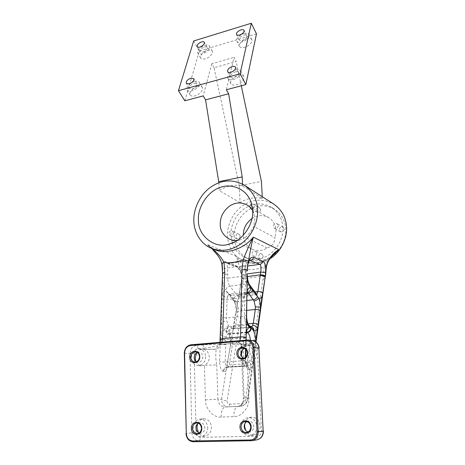 <?xml version="1.0" encoding="UTF-8"?>
<svg xmlns="http://www.w3.org/2000/svg" width="465" height="465" viewBox="0 0 465 465"><rect width="100%" height="100%" fill="white"/><g stroke="black" fill="none" stroke-linecap="round" stroke-linejoin="round"><path stroke-width="0.35" stroke-dasharray="2.33 1.74" d="M246.921 332.33L229.826 334.166C231.587 335.404 232.593 338.043 232.837 342.089L230.594 342.577L231.006 342.804C230.838 338.479 229.913 334.992 228.228 332.341C228.53 329.941 229.768 328.505 231.942 328.046L228.716 326.081L226.734 320.867L226.484 318.008L227.042 299.53L227.455 297.007C225.2 297.1 223.467 296.414 222.253 294.944L222.659 277.588L227.78 278.169L227.647 267.95C227.042 265.277 227.083 263.783 227.769 263.475L238.435 267.294C240.591 268.253 242.358 270.607 243.736 274.35L243.881 277.006L241.713 278.407L241.876 279.349L242.056 277.657C243.253 278.337 244.84 278.529 246.828 278.239L263.428 276.076L245.508 399.929C245.003 402.068 243.817 403.289 241.945 403.603L229.571 404.132C227.804 403.975 226.996 402.853 227.147 400.76L246.828 278.239M247.235 293.2L244.811 294.944L244.352 319.071L246.299 324.361L249.397 326.36L251.21 326.703M235.964 313.253L236.179 309.365L236.563 309.667C236.441 306.272 235.784 303.279 234.581 300.704C236.081 301.535 237.336 301 238.336 299.088L233.041 330.662C231.989 332.771 230.675 333.481 229.106 332.783L226.321 330.516L224.473 330.016C222.892 330.278 221.706 331.882 220.916 334.829L222.253 294.944C223.159 291.828 224.514 290.468 226.327 290.863L234.581 300.704L234.622 302.093L237.092 302.936L238.371 308.725L235.307 327.168L233.692 328.674L231.942 328.046M226.252 336.893C223.938 336.939 222.16 336.253 220.916 334.829L220.765 339.194L225.827 339.578L226.252 336.893C226.734 335.009 227.484 333.969 228.507 333.777L227.78 333.678C226.49 332.934 225.856 331.807 225.885 330.295C226.467 328.307 227.676 327.157 229.512 326.825L247.229 325.099L249.054 325.448M246.526 333.643L244.038 335.282L243.643 343.019L246.049 342.257L245.66 341.804C244.898 345.071 243.666 346.809 241.963 347.006L241.806 351.383M232.837 342.089L229.245 364.92L228.861 366.414L226.589 367.629L221.561 399.15C221.729 403.887 223.857 406.439 227.943 406.799L240.533 406.282C244.7 405.492 247.084 402.707 247.682 397.935L248.025 398.854L245.508 399.929M243.643 343.019L243.305 360.718C243.375 363.328 243.945 365.008 245.026 365.746L246.95 366.17L226.978 366.995L245.026 365.746L245.875 366.019L246.822 365.165L250.327 343.344L250.379 340.38M238.388 75.365C240.922 74.691 242.713 75.034 243.759 76.388C245.532 78.498 240.853 83.77 236.278 84.816C233.785 85.461 232.023 85.124 230.989 83.816C229.181 81.677 233.819 76.458 238.388 75.365M235.552 70.081C238.097 69.395 239.894 69.721 240.94 71.069C242.707 73.162 237.987 78.451 233.383 79.527C230.878 80.183 229.111 79.864 228.077 78.562C226.275 76.434 230.954 71.197 235.552 70.081M235.133 71.912C236.673 71.494 237.766 71.697 238.4 72.511C238.807 74.534 237.278 76.248 233.814 77.655C232.285 78.062 231.204 77.864 230.576 77.068C230.152 75.039 231.669 73.325 235.133 71.912M246.555 38.851C249.083 38.13 250.821 38.403 251.774 39.67C253.268 41.501 248.897 46.227 244.666 47.296C242.172 47.994 240.457 47.721 239.516 46.488C237.993 44.634 242.329 39.955 246.555 38.851M243.927 33.602C246.467 32.864 248.217 33.125 249.164 34.387C250.652 36.2 246.241 40.943 241.992 42.036C239.487 42.751 237.766 42.489 236.825 41.263C235.313 39.426 239.678 34.736 243.927 33.602M243.55 35.235C245.096 34.794 246.154 34.951 246.729 35.712C247.025 37.485 245.572 39.037 242.375 40.368C240.847 40.804 239.795 40.647 239.225 39.897C238.917 38.13 240.359 36.572 243.55 35.235M207.628 50.441C209.843 49.796 211.401 50.017 212.29 51.115C213.877 52.9 209.459 57.73 205.286 58.799C203.106 59.421 201.572 59.2 200.688 58.131C199.084 56.323 203.467 51.539 207.628 50.441M204.815 45.413C207.041 44.756 208.599 44.971 209.488 46.058C211.069 47.825 206.611 52.673 202.42 53.766C200.229 54.399 198.695 54.19 197.811 53.132C196.213 51.336 200.63 46.541 204.815 45.413M204.35 47.035C205.699 46.634 206.646 46.767 207.187 47.424C207.512 49.191 206.082 50.755 202.891 52.115L200.084 51.725C199.747 49.958 201.171 48.395 204.35 47.035M197.52 86.554C199.718 85.955 201.304 86.234 202.275 87.385C204.152 89.425 199.421 94.831 194.911 95.883C192.754 96.453 191.196 96.179 190.232 95.069C188.325 92.994 193.027 87.641 197.52 86.554M194.475 81.503C196.683 80.893 198.27 81.16 199.241 82.299C201.113 84.328 196.335 89.751 191.807 90.826C189.639 91.407 188.075 91.146 187.116 90.041C185.215 87.984 189.958 82.613 194.475 81.503M193.957 83.305L196.852 83.793C197.294 85.81 195.788 87.542 192.336 88.978L189.47 88.501C189.017 86.484 190.511 84.752 193.957 83.305M242.341 350C243.352 348.053 244.712 346.727 246.427 346.018L249.961 345.53C253.995 346.611 256.18 349.215 256.517 353.342C257.186 357.661 252.565 363.182 248.345 362.421L247.182 362.229C244.485 361.456 242.666 359.526 241.713 356.446M253.274 352.993C253.878 357.73 249.025 362.944 245.026 362.171C240.864 361.381 238.539 358.713 238.051 354.179C237.487 349.273 242.573 344.077 246.677 345.1C250.618 346.041 252.821 348.674 253.274 352.993M244.666 348.523L246.212 348.413C248.636 348.971 249.99 350.575 250.269 353.231C249.984 356.789 248.298 358.643 245.206 358.8L243.707 358.375M244.817 423.76C245.904 419.895 248.118 417.715 251.455 417.215C256.36 417.326 259.267 420.226 260.185 425.911C260.104 430.793 257.953 433.833 253.733 435.037C250.472 435.502 247.781 433.955 245.642 430.392M256.889 426.359C256.802 431.293 254.628 434.368 250.368 435.583C246.328 436.728 241.015 431.741 241.172 426.777C241.352 421.633 243.654 418.564 248.095 417.564C253.036 417.68 255.971 420.61 256.889 426.359M246.874 421.569L248.386 421.092C251.42 421.133 253.216 422.918 253.78 426.44C253.721 429.468 252.379 431.34 249.769 432.055L248.182 431.985M197.608 423.691C198.968 420.709 200.95 419.075 203.548 418.791C208.093 418.953 210.738 421.761 211.476 427.213C211.296 432.02 209.186 434.967 205.152 436.054C202.606 436.426 200.357 435.275 198.41 432.613M207.768 427.666C207.576 432.52 205.449 435.502 201.38 436.594C196.625 436.606 193.864 433.758 193.103 428.05C193.364 423.04 195.596 420.069 199.787 419.145C204.368 419.314 207.03 422.15 207.768 427.666M198.288 423.156L199.979 422.557C202.787 422.639 204.414 424.365 204.867 427.742C204.745 430.712 203.438 432.526 200.95 433.171L199.177 432.985M196.602 352.813C198.445 350.285 200.607 349.139 203.077 349.384L203.955 349.535C207.163 350.61 208.936 353.092 209.285 356.992C209.186 360.939 207.564 363.7 204.414 365.287L201.647 365.775C199.008 365.507 197.067 364.031 195.841 361.334M205.658 356.696C205.17 362.229 202.601 365.188 197.951 365.566C194.004 364.868 191.824 362.281 191.423 357.8C190.976 353.162 195.655 348.163 199.415 349.006C203.188 349.825 205.268 352.383 205.658 356.696M197.294 352.47L199.014 352.226C201.333 352.708 202.606 354.272 202.845 356.911C202.542 360.294 200.967 362.09 198.125 362.299L196.463 361.787M263.184 256.081C262.876 258.296 261.749 259.208 259.79 258.819L258.435 256.767C258.755 254.541 259.894 253.64 261.865 254.053L263.184 256.081M256.761 253.245C256.442 255.5 255.291 256.436 253.303 256.041L251.931 253.954C252.257 251.675 253.425 250.751 255.425 251.176L256.761 253.245M284.208 229.047C283.842 231.407 282.61 232.297 280.505 231.71L279.366 229.826C279.744 227.449 280.988 226.565 283.098 227.182L284.208 229.047M278.215 225.595C277.838 228.007 276.582 228.914 274.443 228.321L273.286 226.397C273.676 223.973 274.943 223.066 277.088 223.688L278.215 225.595M260.609 209.639C260.226 211.953 259.022 212.825 257.006 212.249L255.959 210.459C256.355 208.128 257.564 207.268 259.592 207.867L260.609 209.639M251.536 203.85L253.233 204.048L254.262 205.856C253.867 208.215 252.64 209.111 250.589 208.529L249.536 206.704C249.56 205.367 250.199 204.426 251.449 203.879M240.231 236.104C239.899 238.289 238.783 239.179 236.888 238.772L235.668 236.836C236.011 234.639 237.133 233.756 239.039 234.186L240.231 236.104M233.477 232.907C233.134 235.133 232 236.046 230.076 235.633L228.844 233.663C229.193 231.425 230.338 230.518 232.273 230.954L233.477 232.907M267.137 247.926L245.224 237.476C247.072 236.394 252.396 229.501 253.716 226.467L275.071 237.714C274.67 243.032 272.025 246.433 267.137 247.926C262.789 250.85 257.813 251.327 252.222 249.35C246.444 246.02 243.486 241.44 243.352 235.604L243.34 235.267M252.605 210.662L253.884 213.511L254.849 218.573L253.716 226.467M245.224 237.476L240.382 239.731L237.319 240.347M240.062 202.63L219.178 190.528C226.728 185.791 234.552 184.262 242.637 185.942L262.376 198.526C254.669 196.864 247.229 198.235 240.062 202.63L239.277 185.773L261.411 181.431M269.909 258.709C261.487 263.731 253.007 264.649 244.48 261.464C233.715 256.093 228.065 247.624 227.536 236.075C226.839 225.606 232.93 212.046 243.09 205.414C253.134 198.869 263.423 198.474 273.949 204.222M232.25 242.91L230.936 235.523C230.315 226.345 235.616 214.441 244.514 208.576C253.32 202.798 262.336 202.38 271.56 207.314C278.547 212.273 282.296 218.876 282.807 227.123C283.33 237.092 279.372 245.886 270.932 253.501C262.615 259.563 254.175 260.964 245.607 257.72C239.027 254.768 234.587 249.862 232.279 243.003M234.273 237.063C233.639 227.972 238.888 216.19 247.706 210.389C256.436 204.681 265.376 204.28 274.53 209.174C281.47 214.098 285.196 220.643 285.713 228.803C286.237 238.673 282.325 247.374 273.961 254.907C265.724 260.894 257.354 262.277 248.851 259.057C239.609 254.338 234.749 247.002 234.273 237.063M251.966 218.515C257.383 214.975 262.923 214.656 268.59 217.562C273.263 220.689 275.757 224.955 276.082 230.349L275.071 237.714M219.236 344.629L237.574 342.978L239.248 343.013L241.55 343.99C240.248 343.67 239.824 343.711 240.289 344.112C240.678 344.815 242.689 344.972 246.311 344.588L246.427 346.018L241.097 346.896C241.254 348.831 240.248 354.214 240.562 355.08L241.806 362.921L247.182 362.229L248.839 397.831C249.926 406.805 241.649 417.151 233.854 416.634L221.154 417.064C213.528 418.041 205.036 408.572 205.42 399.853L204.414 365.287L216.731 364.967C215.655 359.614 215.481 354.394 216.196 349.32L217.765 346.001L219.236 344.629C214.929 344.298 209.32 344.391 202.42 344.908L196.41 345.431L190.79 344.798M241.428 354.603L242.684 363.119L244.247 398.069L247.682 397.935L255.628 341.833M247.27 273.879L243.747 274.35L241.643 275.414L241.847 275.652L241.027 272.374C239.173 268.491 237.214 266.137 235.145 265.3L225.066 261.522C223.398 260.917 222.479 261.905 222.317 264.498C219.596 256.291 214.545 249.606 207.152 244.451C209.256 246.659 211.918 248.432 215.138 249.763L209.506 246.444L211.877 248.467M220.765 339.194L220.195 343.99C219.341 347.21 218.004 348.924 216.19 349.134L203.949 349.349L203.961 348.14L197.962 348.645C195.596 349.139 194.324 350.779 194.138 353.557L196.114 432.508C196.451 435.449 197.852 437.059 200.328 437.327L257.267 436.211C259.935 435.821 261.336 434.083 261.469 430.991L257.261 348.471C256.837 345.611 255.326 344.141 252.733 344.048L246.311 344.588C246.136 342.676 245.648 341.566 244.846 341.246C238.33 341.891 236.226 342.467 238.533 342.978M262.376 198.526L262.272 196.712M218.881 182.821L219.178 190.528M242.55 184.117L242.637 185.942M239.277 185.773L214.057 67.751L236.197 61.461L234.023 57.364L226.368 89.745M214.057 67.751L211.796 63.746L234.023 57.364M241.306 85.775L236.197 61.461M211.796 63.746L203.182 95.906M193.661 40.984L199.38 50.993L184.826 100.789M256.471 33.922L199.38 50.993M270.857 257.465C261.917 263.289 252.925 264.538 243.875 261.22L235.738 256.023C236.958 258.249 238.516 262.928 240.405 270.055C241.568 270.316 243.16 270.055 245.177 269.264C241.847 263.492 238.702 259.081 235.738 256.023L207.152 244.451L209.512 246.438M227.455 297.007C227.873 295.42 228.53 294.525 229.425 294.322L230.158 294.403L231.297 295.397L237.092 302.936M247.479 292.375L246.665 292.247C245.816 292.444 245.195 293.345 244.811 294.944M249.589 260.545L228.425 263.562L226.92 263.405L249.531 260.371C247.787 260.842 246.473 262.533 245.596 265.451L244.939 275.902L227.78 278.169C227.78 281.459 228.472 284.109 229.855 286.12L247.002 283.958L254.256 293.775L237.348 295.787L229.855 286.12C227.693 286.603 226.31 287.858 225.711 289.893L226.531 290.927C226.589 292.491 227.321 293.595 228.716 294.24L228.315 293.188M244.48 261.464L243.875 261.22C253.791 264.899 263.655 262.702 273.461 254.64C269.537 257.866 266.439 261.876 264.161 266.672L266.375 266.747M221.95 264.492L222.363 265.009L222.317 264.498M222.363 265.009L222.636 267.898C223.991 268.427 225.665 268.445 227.647 267.95L245.596 265.451L247.857 264.765M222.636 267.898L222.787 273.873L227.891 274.46M222.532 273.333L222.793 273.751M222.787 273.873L222.659 277.588M247.299 276.559L243.881 277.006L243.765 277.739L241.608 279.081L241.643 275.42C240.434 269.584 237.144 267.212 236.952 267.131L235.145 265.3M241.847 275.652L242.056 277.657M243.765 277.739L241.137 293.613L238.952 294.915L241.608 279.081L241.759 280.017L241.876 279.349M241.759 280.017L241.701 280.325C242.899 281.389 244.468 281.854 246.409 281.714M238.336 299.088L241.701 280.325M241.945 403.603C241.661 405.253 241.143 406.154 240.382 406.288L225.037 406.985C220.875 406.631 218.498 404.068 217.899 399.296L221.561 399.15C222.892 400.214 224.752 400.749 227.147 400.76M227.007 366.647L226.438 370.047C225.647 371.477 224.711 372.012 223.624 371.645C223.944 369.1 225.223 367.617 227.466 367.193L226.565 367.734L233.041 330.662L233.11 328.43L235.307 327.168M241.55 343.99L241.963 347.006L241.097 346.896L241.974 347.198M245.956 339.991L245.526 349.122M247.322 270.956L245.014 272.153M265.085 278L262.772 279.622M265.579 275.216L263.428 276.076M251.251 340.508L250.391 340.572M246.822 365.165C249.194 365.234 250.879 366.292 251.873 368.344C251.152 369.791 250.275 370.332 249.257 369.948L248.787 369.751C246.636 368.28 245.485 364.909 245.334 359.631L245.375 357.463M223.624 371.645L223.13 371.454C220.863 370.018 219.683 366.705 219.602 361.52L220.195 343.99C221.567 344.489 223.421 344.675 225.757 344.542L225.827 339.578L243.829 337.979L246.229 337.108M246.822 332.597L229.826 334.166L228.176 333.882C229.257 334.759 230.059 337.654 230.594 342.577L230.361 346.658M248.955 325.366L246.299 324.361M246.787 319.112L244.352 319.071M228.716 326.081C226.496 326.529 225.083 327.837 224.473 330.016C222.956 328.174 221.915 325.459 221.352 321.873L226.734 320.867M234.622 302.093L236.179 309.365L238.371 308.725M230.158 294.403L228.722 294.24L247.63 291.933M202.42 344.908C203.304 345.21 203.815 346.286 203.961 348.14C208.75 348.285 216.08 345.419 217.765 346.001M203.949 349.349L216.196 349.32M248.839 397.831L243.369 398.098L241.806 362.921L242.684 363.119M246.415 345.821L241.085 346.704L240.289 344.112L239.248 343.013M246.944 332.283L246.171 332.144C245.195 332.33 244.485 333.376 244.038 335.282M255.239 344.582C253.913 343.67 252.274 343.257 250.327 343.344L232.57 344.844L230.297 346.007L226.932 366.019L229.245 364.92L247.345 363.642C249.333 363.578 251.001 363.996 252.361 364.886M228.861 366.414L227.862 367.257L246.95 366.17C248.479 366.932 249.246 368.193 249.257 369.948M256.976 294.851L254.256 293.775L256.023 294.833L239.184 296.821C240.155 296.571 240.806 295.502 241.137 293.613L254.861 291.962M257.075 295.013L256.023 294.833L256.703 294.473M239.109 295.833L238.952 294.915L238.347 297.077L239.184 296.821L237.348 295.787C235.209 296.246 233.86 297.484 233.291 299.495L233.849 300.913L236.261 301.709L246.88 300.495M233.668 326.942L233.604 326.273L235.848 325.058L248.078 323.855M249.397 326.36L250.693 326.994L251.507 326.872M222.7 281.778C223.246 285.243 224.252 287.951 225.711 289.893M205.42 399.853L217.899 399.296L216.731 364.967M221.154 417.064C221.235 411.124 222.526 407.764 225.037 406.985L227.943 406.799C228.728 406.66 229.274 405.771 229.571 404.132M246.927 278.221L245.177 269.264C251.513 270.153 257.843 269.287 264.161 266.672L263.33 276.082M246.328 339.962L251.286 340.688L244.846 341.246M193.091 441.75L198.898 440.849L256.11 439.867L251.03 440.791M184.309 353.138L190.022 353.638L191.871 432.77L186 433.531M225.066 261.522L226.92 263.405L236.964 267.137L238.435 267.294L247.682 266.009M246.619 315.183L244.247 316.165L226.484 318.008L221.491 317.601M222.113 299.094L227.042 299.53L244.607 297.472L246.956 296.397M246.706 310.393L238.127 311.318L235.906 312.573L232.913 328.889L252.042 327.168L250.228 326.819L232.808 328.493C230.64 328.958 229.402 330.388 229.106 332.783M247.171 293.496L231.297 295.397L228.867 294.607L234.622 302.087M245.787 357.068L245.735 360.038L243.305 360.718L225.229 362.032L225.757 344.542M240.405 270.055L241.027 272.374M247.252 274.722L244.939 275.902C244.974 279.227 245.66 281.912 247.002 283.958L249.629 284.847M223.13 371.454C223.45 368.908 224.729 367.42 226.978 366.995C225.856 366.269 225.275 364.612 225.229 362.032C222.869 362.148 220.991 361.973 219.602 361.52M256.035 342.118L248.025 398.854C248.008 399.749 247.514 401.004 246.543 402.638C245.038 404.788 243.032 406.003 240.527 406.282L237.708 406.468C240.196 405.683 241.463 404.957 241.509 404.294C241.957 403.236 242.852 403.858 243.369 398.098L244.247 398.069C244.032 402.882 241.852 405.678 237.708 406.468L237.557 406.474C235.127 407.253 233.895 410.642 233.854 416.634M221.956 342.083C221.387 343.612 220.66 344.431 219.771 344.536L219.416 344.53M237.574 342.978L237.911 342.984C238.76 342.879 239.452 342.06 239.987 340.514M225.804 340.165L220.747 339.781L220.294 339.374M243.817 338.572L246.223 337.706M248.787 369.751C248.775 367.995 248.008 366.734 246.479 365.972L246.979 366.222C246.34 365.356 245.921 363.293 245.735 360.038L245.334 359.631M247.113 331.859L228.216 333.893C226.926 333.155 226.292 332.027 226.321 330.516C226.903 328.534 228.112 327.377 229.943 327.052M247.642 325.331L249.624 325.762M252.774 340.735L251.286 340.688C252.077 341.014 252.559 342.13 252.733 344.048M257.267 436.211C257.285 438.28 256.901 439.501 256.11 439.867L257.145 439.768M197.962 348.645C197.823 346.797 197.305 345.728 196.41 345.431C192.464 346.262 190.336 349 190.022 353.638L194.138 353.557M196.114 432.508L191.871 432.77C192.417 437.687 194.759 440.378 198.898 440.849C199.811 440.495 200.287 439.32 200.328 437.327M257.261 348.471L259.133 348.151M261.469 430.991L263.423 431.055M243.759 76.388L240.94 71.069M238.4 72.511L235.517 67.123M251.774 39.67L249.164 34.387M246.729 35.712L244.067 30.37M212.29 51.115L209.488 46.058M207.187 47.424L204.327 42.309M202.275 87.385L199.241 82.299M196.852 83.793L193.754 78.649M248.345 362.421L245.026 362.171M245.206 358.8L242.16 358.538M253.733 435.037L250.368 435.583M249.769 432.055L246.677 432.526M205.152 436.054L201.38 436.594M200.95 433.171L197.486 433.636M201.647 365.775L197.951 365.566M198.125 362.299L194.73 362.078M259.79 258.819L253.303 256.041M280.505 231.71L274.443 228.321M257.006 212.249L250.589 208.529M236.888 238.772L230.076 235.633M234.046 242.213L240.382 239.731M271.56 207.314L274.53 209.174M268.59 217.562L247.037 204.955M252.222 249.35L229.437 239.132M245.607 257.72L248.851 259.057M252.216 206.913L253.884 213.511M239.039 234.186L232.273 230.954M259.592 207.867L253.233 204.048M283.098 227.182L277.088 223.688M261.865 254.053L255.425 251.176M199.014 352.226L195.643 351.912M203.077 349.384L199.415 349.006M199.979 422.557L196.521 422.918M203.548 418.791L199.787 419.145M248.386 421.092L245.293 421.447M251.455 417.215L248.095 417.564M246.212 348.413L243.183 348.053M249.961 345.53L246.677 345.1M189.47 88.501L186.326 83.392M190.232 95.069L187.116 90.041M200.084 51.725L197.177 46.645M200.688 58.131L197.811 53.132M239.225 39.897L236.511 34.59M239.516 46.488L236.825 41.263M230.576 77.068L227.641 71.72M230.989 83.816L228.077 78.562M219.957 342.257L219.108 344.687L238.086 342.978M209.471 246.409L211.68 248.386M246.142 339.973L245.921 349.511"/><path stroke-width="0.7" d="M247.659 352.819C248.229 360.654 236.958 361.456 236.877 353.662C236.307 345.937 247.485 344.989 247.659 352.819M237.935 353.638C238.225 356.399 239.632 358.033 242.16 358.538C245.276 358.381 246.979 356.504 247.264 352.912C246.985 350.232 245.625 348.611 243.183 348.053C240.01 348.116 238.26 349.982 237.935 353.638M251.135 426.882C251.734 435.211 240.091 435.432 239.998 427.178C239.405 418.965 250.943 418.581 251.135 426.882M241.091 427.108C241.672 430.759 243.538 432.566 246.677 432.526C249.31 431.805 250.658 429.916 250.728 426.858C250.158 423.295 248.351 421.488 245.293 421.447C242.591 422.086 241.196 423.975 241.091 427.108M201.758 428.178C202.17 436.222 191.318 436.432 191.371 428.451C190.958 420.517 201.723 420.162 201.758 428.178M192.458 428.387C192.917 431.869 194.591 433.618 197.486 433.636C199.991 432.985 201.31 431.154 201.438 428.155C200.99 424.743 199.351 422.999 196.521 422.918C193.969 423.505 192.615 425.324 192.458 428.387M199.799 356.556C200.2 364.136 189.668 364.891 189.72 357.341C189.325 349.86 199.776 348.977 199.799 356.556M190.778 357.318C191.016 360.05 192.336 361.636 194.73 362.078C197.596 361.869 199.183 360.055 199.497 356.638C199.258 353.975 197.974 352.4 195.643 351.912C192.737 352.051 191.115 353.853 190.778 357.318M251.507 326.872L252.611 325.494L253.268 323.344L255.308 309.463L255.355 306.859L254.082 301C256.308 300.576 257.802 299.553 258.575 297.931L250.112 286.87C248.711 284.882 247.729 282.121 247.171 278.593L246.956 296.397M247.502 292.311C249.629 291.724 250.757 290.265 250.891 287.928L250.699 287.858C248.996 287.44 247.74 288.812 246.932 291.968L246.212 332.492C246.915 329.505 248.008 327.883 249.49 327.622L251.228 328.145L253.047 330.016C254.663 332.719 255.576 336.271 255.791 340.671L251.251 340.508M211.877 248.467C217.161 252.454 221.218 257.133 224.037 262.493L224.711 272.199L222.549 338.555L240.515 336.945C242.928 336.8 244.799 336.997 246.119 337.526L246.212 332.492L246.229 337.108M230.884 72.29C234.377 70.866 235.918 69.14 235.517 67.123C234.883 66.315 233.796 66.123 232.238 66.547C228.757 67.977 227.222 69.704 227.641 71.72C228.269 72.511 229.35 72.703 230.884 72.29M239.673 35.038C242.887 33.683 244.352 32.132 244.067 30.37C243.491 29.609 242.428 29.458 240.882 29.917C237.667 31.271 236.214 32.829 236.511 34.59C237.086 35.334 238.138 35.48 239.673 35.038M199.996 47.011C203.199 45.634 204.647 44.065 204.327 42.309C203.786 41.652 202.839 41.53 201.484 41.937C198.288 43.315 196.852 44.884 197.177 46.645C197.712 47.285 198.654 47.407 199.996 47.011M189.197 83.851C192.667 82.392 194.19 80.66 193.754 78.649L190.859 78.184C187.389 79.643 185.884 81.381 186.326 83.392L189.197 83.851M241.713 356.446L241.422 354.51L242.341 350M243.707 358.375C242.015 357.364 241.114 355.888 241.01 353.946C241.05 351.232 242.271 349.424 244.666 348.523M245.642 430.392L244.607 426.329L244.817 423.76M248.182 431.985C245.782 431.154 244.468 429.387 244.224 426.696C244.166 424.469 245.049 422.755 246.874 421.569M198.41 432.613L196.928 427.602L197.608 423.691M199.177 432.985C197.154 432.031 196.079 430.363 195.951 427.974C195.922 425.952 196.701 424.342 198.288 423.156M195.841 361.334L195.161 358.085L196.602 352.813M196.463 361.787C194.998 360.77 194.242 359.375 194.19 357.585C194.225 355.19 195.259 353.487 197.294 352.47M252.588 210.337C254.192 223.322 242.625 240.998 229.664 243.922C215.429 249.676 197.561 235.86 198.439 219.928C197.474 207.419 207.832 191.179 220.212 187.453C231.198 182.966 246.764 188.895 251.065 202.351L252.588 210.337M237.319 240.347C234.616 240.643 231.994 240.236 229.437 239.132C223.369 235.616 220.294 230.733 220.212 224.496C220.073 217.411 223.066 211.354 229.199 206.332C235.028 202.362 240.975 201.903 247.037 204.955C249.374 206.344 251.228 208.244 252.605 210.662M193.853 220.736C193.266 209.273 199.996 194.358 211.011 186.936C221.904 179.612 232.994 179.013 244.294 185.146C252.623 191.202 257.052 199.305 257.575 209.453C258.395 220.241 252.855 234.511 242.73 242.567C232.448 250.286 222.113 252.228 211.72 248.403C200.653 244.294 193.795 231.715 193.853 220.736M244.294 185.146L273.949 204.222C281.726 209.86 285.899 217.294 286.487 226.525C287.672 237.441 280.924 252.332 269.909 258.709M243.34 235.267C243.247 228.588 246.125 223.008 251.966 218.515M241.806 351.383L241.428 354.603M211.72 248.403L215.138 249.769C226.641 255.058 244.823 248.234 253.309 237.144C251.588 243.945 250.019 251.809 248.601 260.755C250.199 257.912 251.867 256.796 253.611 257.407L262.998 261.388C264.637 262.307 265.527 264.864 265.672 269.049L266.067 266.55C268.503 258.691 272.769 253.07 278.866 249.688L273.461 254.64C271.403 256.843 268.102 259.586 266.375 266.747M186.291 433.572C186.779 438.071 188.906 440.541 192.679 440.971L250.647 439.977C254.721 439.39 256.872 436.722 257.087 431.968L252.925 347.477C252.274 343.094 249.978 340.845 246.026 340.717L190.423 345.536C186.825 346.297 184.878 348.802 184.588 353.051L186.291 433.572L184.309 353.138C184.634 348.43 186.796 345.646 190.79 344.798L247.833 340.002C251.53 340.944 253.582 343.432 253.989 347.46L258.18 431.898C258.122 436.548 256.087 439.477 252.082 440.686L193.091 441.75C188.906 441.268 186.541 438.53 186 433.531M262.272 196.712L261.411 181.431L241.306 85.775M178.444 90.71L240.109 73.784L251.303 23.25L193.661 40.984L178.444 90.71L184.826 100.789L203.182 95.906L205.553 99.847L218.881 182.821M218.841 181.641L242.201 176.927L242.55 184.117M205.553 99.847L228.646 93.779L242.201 176.927M240.109 73.784L245.857 84.56L226.368 89.745L228.646 93.779M251.303 23.25L256.471 33.922L245.857 84.56M247.27 273.879L260.72 272.089C261.336 268.026 261.039 265.434 259.842 264.318L249.531 260.371M254.861 291.962L257.854 291.607L260.702 272.089M254.082 301L248.63 293.322L247.479 292.375M239.987 340.514L240.515 336.945L241.951 269.845L243.183 259.743C246.311 251.664 249.682 244.131 253.309 237.144L278.866 249.688L270.857 257.465M248.601 260.755L248.415 261.307C247.171 260.522 245.421 259.999 243.183 259.743C236.668 262.318 230.285 263.237 224.037 262.493C222.7 262.998 221.997 263.614 221.927 264.347L221.95 264.492M224.711 272.199L222.532 273.333M247.171 278.593L247.252 274.722M246.142 339.973L246.119 337.526L245.956 339.991M241.951 269.845C244.061 269.63 245.782 269.834 247.113 270.45L247.107 270.578M256.703 294.473L257.854 291.607C259.894 291.474 261.51 291.95 262.708 293.031L262.074 296.327C261.156 298.257 259.993 298.792 258.575 297.931C259.732 300.559 260.394 303.599 260.551 307.051L262.074 296.327M247.113 270.45L247.665 264.399L247.322 270.956M248.415 261.307L247.665 264.399M262.708 293.031L265.056 278.18L256.035 342.118M252.611 325.494C254.901 325.488 256.541 326.442 257.534 328.348L260.551 307.051L255.355 306.859M255.628 341.833L257.534 328.348C256.575 330.481 255.355 331.19 253.873 330.476L253.047 330.016C253.053 328.575 252.443 327.47 251.21 326.703L252.042 327.168C253.274 327.93 253.884 329.034 253.873 330.476M260.214 275.588C262.219 275.443 263.806 275.914 264.98 277.006L264.928 277.32M265.608 275.007L266.369 266.776L266.067 266.55M264.98 277.006L265.405 274.594L265.608 275.106L265.085 278M247.299 276.559L260.324 274.844C262.341 274.728 263.928 275.222 265.096 276.332M265.405 274.594L265.672 269.049M260.72 272.089L265.503 272.513M246.52 314.979L246.787 319.077L246.444 319.321C247.025 322.972 248.037 325.738 249.49 327.622L248.856 325.25C248.252 324.076 247.822 324.326 246.787 319.112M248.078 323.855L253.268 323.344C255.18 323.239 256.779 323.646 258.069 324.57M245.375 357.463L245.526 349.122M257.087 431.968L263.155 431.125L258.866 348.076L252.925 347.477M253.611 257.407C253.053 259.098 251.972 260.109 250.362 260.435L249.589 260.545M247.682 266.009L259.842 264.318C261.411 264.004 262.463 263.027 262.998 261.388M260.04 310.684C258.767 309.754 257.192 309.347 255.308 309.463L246.706 310.393M252.594 290.241C251.809 291.944 250.49 292.973 248.63 293.322L247.171 293.496M246.88 300.495L253.437 299.739C255.279 299.408 256.581 298.391 257.348 296.693L256.854 294.682L249.629 284.847L250.112 286.87M246.822 332.597L247.432 332.539L246.921 332.33M250.379 340.38C250.071 336.364 249.089 333.748 247.432 332.539C249.688 332.068 250.949 330.603 251.228 328.145L249.054 325.448L250.815 327.918C250.536 330.382 249.269 331.847 247.02 332.318L246.944 332.283M220.294 339.374L222.549 338.555L221.956 342.083M247.043 274.35L247.252 274.832C247.403 279.314 248.194 282.65 249.629 284.847M246.13 336.933L246.223 337.706M246.857 296.182L246.619 315.183M263.423 431.055C263.359 435.688 261.272 438.594 257.145 439.768C261.098 438.576 263.103 435.693 263.155 431.125L258.866 348.076C258.453 344.112 256.424 341.665 252.774 340.735L247.833 340.002M190.79 344.798L190.423 345.536M246.328 339.962L246.026 340.717M192.679 440.971L193.091 441.75M250.647 439.977L251.03 440.791M247.63 291.933L247.235 293.2M247.113 331.859L246.526 333.643M229.664 243.922L234.046 242.213M251.065 202.351L252.216 206.913M211.68 248.386L218.352 256.139C221.218 260.975 220.457 260.016 221.235 261.783L221.927 264.347L222.537 273.217L219.957 342.257M247.857 264.765C248.752 261.749 249.38 260.278 249.746 260.354M245.921 349.511L245.787 357.068M249.624 325.762L251.21 326.703M257.145 439.768L252.082 440.686M252.774 340.735C256.558 341.618 258.68 344.094 259.133 348.151"/></g></svg>
